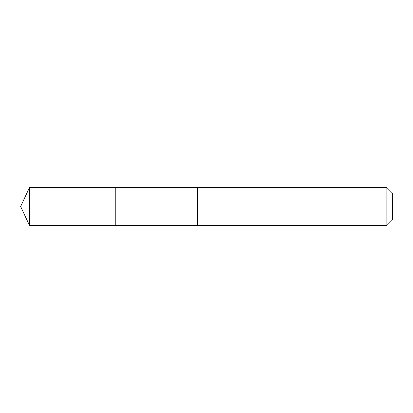 <?xml version="1.0" encoding="UTF-8"?>
<svg xmlns="http://www.w3.org/2000/svg" width="413" height="413" viewBox="0 0 413 413"><rect width="100%" height="100%" fill="white"/><g stroke="black" fill="none" stroke-linecap="round" stroke-linejoin="round"><path stroke-width="0.62" d="M115.79 190.078L115.79 187.476L29.524 187.471L29.524 225.529L115.79 225.524L115.79 187.476L197.651 187.476L197.651 225.524L115.79 225.524L115.79 190.078M197.651 187.471L197.651 225.529L386.857 225.529L386.857 187.471L197.651 187.471M386.857 187.471L392.35 192.964L392.35 220.036L386.857 225.529M115.79 225.524L29.524 225.529L20.65 206.5L29.524 225.529M20.65 206.5L29.524 187.471"/></g></svg>
